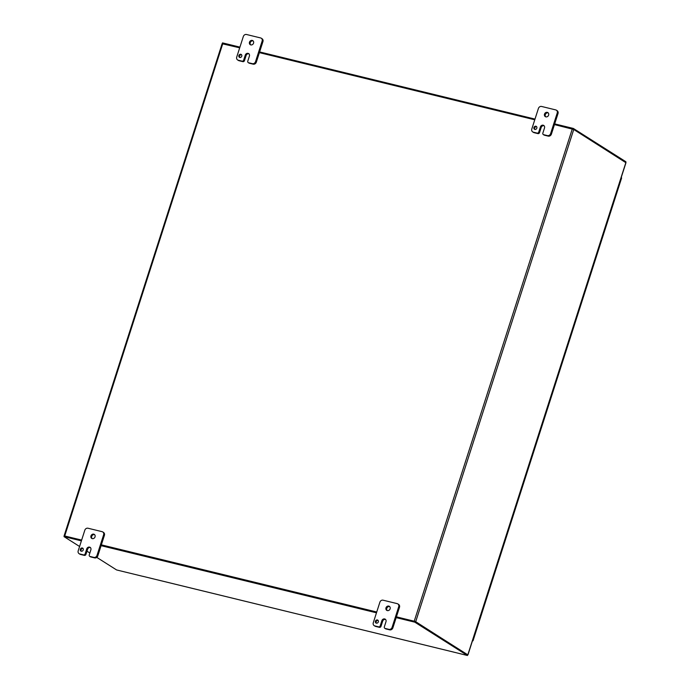 <?xml version="1.0" encoding="UTF-8"?>
<svg xmlns="http://www.w3.org/2000/svg" width="690" height="690" viewBox="0 0 690 690"><rect width="100%" height="100%" fill="white"/><g stroke="black" fill="none" stroke-linecap="round" stroke-linejoin="round"><path stroke-width="1.03" d="M222.24 43.755L239.689 47.834M259.388 52.638L534.767 119.793M554.467 124.597L573.744 129.478L625.847 162.667M573.744 129.478L415.708 621.69L467.613 654.853M415.708 621.69L396.431 616.808M376.731 612.004L101.361 544.85M81.662 540.046L64.213 535.975M536.63 126.693A1.708 1.501 -57.6 0 0 534.897 129.435M536.837 128.167A1.708 1.501 122.4 0 1 534.448 129.254A1.708 1.501 122.4 0 1 536.277 126.374A1.708 1.501 122.4 0 1 536.837 128.167M543.297 134.55L544.091 135.05A1.363 1.199 -57.6 0 0 544.41 135.188L548.231 136.12A2.726 2.389 -57.6 0 0 551.405 134.119L558.012 113.548A2.726 2.389 -57.6 0 0 557.123 110.667L556.321 110.167A2.726 2.389 122.4 0 1 557.218 113.039L550.611 133.618A2.726 2.389 122.4 0 1 547.437 135.611L543.616 134.679A1.363 1.199 122.4 0 1 542.849 133.11L544.505 127.969A2.389 2.096 122.4 0 0 540.382 126.96L541.184 127.469L539.528 132.609L538.735 132.101A1.363 1.199 122.4 0 1 537.148 133.101L533.327 132.17A2.726 2.389 122.4 0 1 531.8 129.03L538.407 108.459A2.726 2.389 122.4 0 1 541.581 106.458L555.692 109.9A2.726 2.389 122.4 0 1 556.321 110.167M538.735 132.101L540.382 126.96M548.628 115.109A2.389 2.096 122.4 0 1 545.29 116.627A2.389 2.096 122.4 0 1 547.851 112.591A2.389 2.096 122.4 0 1 548.628 115.109M532.689 131.902L533.491 132.411A2.726 2.389 -57.6 0 0 534.12 132.678L537.941 133.61A1.363 1.199 -57.6 0 0 539.528 132.609M548.214 112.893A2.389 2.096 -57.6 0 0 545.721 116.826M544.091 125.753A2.389 2.096 -57.6 0 0 541.184 127.469M241.56 54.734A1.708 1.501 -57.6 0 0 239.818 57.477M241.767 56.209A1.708 1.501 122.4 0 1 239.378 57.296A1.708 1.501 122.4 0 1 241.207 54.415A1.708 1.501 122.4 0 1 241.767 56.209M248.228 62.592L249.021 63.092A1.363 1.199 -57.6 0 0 249.34 63.23L253.152 64.161A2.726 2.389 -57.6 0 0 256.335 62.16L262.942 41.59A2.726 2.389 -57.6 0 0 262.045 38.718L261.251 38.209A2.726 2.389 122.4 0 1 262.14 41.081L255.533 61.66A2.726 2.389 122.4 0 1 252.359 63.653L248.538 62.721A1.363 1.199 122.4 0 1 247.779 61.151L249.426 56.011A2.389 2.096 122.4 0 0 245.312 55.002L246.106 55.511L244.458 60.651L243.656 60.151A1.363 1.199 122.4 0 1 242.069 61.143L238.248 60.211A2.726 2.389 122.4 0 1 236.73 57.072L243.329 36.501A2.726 2.389 122.4 0 1 246.511 34.5L260.613 37.941A2.726 2.389 122.4 0 1 261.251 38.209M243.656 60.151L245.312 55.002M253.558 43.151A2.389 2.096 122.4 0 1 250.22 44.669A2.389 2.096 122.4 0 1 252.773 40.632A2.389 2.096 122.4 0 1 253.558 43.151M237.619 59.944L238.412 60.453A2.726 2.389 -57.6 0 0 239.051 60.72L242.863 61.652A1.363 1.199 -57.6 0 0 244.458 60.651M253.144 40.934A2.389 2.096 -57.6 0 0 250.651 44.867M249.012 53.794A2.389 2.096 -57.6 0 0 246.106 55.511M83.033 548.472A1.708 1.501 -57.6 0 0 81.299 551.207M83.24 549.947A1.708 1.501 122.4 0 1 80.859 551.025A1.708 1.501 122.4 0 1 82.688 548.145A1.708 1.501 122.4 0 1 83.24 549.947M89.7 556.321L90.502 556.83A1.363 1.199 -57.6 0 0 90.821 556.959L94.633 557.891A2.726 2.389 -57.6 0 0 97.816 555.89L104.414 535.319A2.726 2.389 -57.6 0 0 103.526 532.447L102.732 531.938A2.726 2.389 122.4 0 1 103.621 534.819L97.014 555.39A2.726 2.389 122.4 0 1 93.84 557.391L90.019 556.459A1.363 1.199 122.4 0 1 89.26 554.881L90.908 549.74A2.389 2.096 122.4 0 0 86.793 548.74L87.587 549.24L85.94 554.38L85.137 553.88A1.363 1.199 122.4 0 1 83.55 554.881L79.73 553.949A2.726 2.389 122.4 0 1 78.203 550.801L84.81 530.231A2.726 2.389 122.4 0 1 87.992 528.23L102.094 531.671A2.726 2.389 122.4 0 1 102.732 531.938M85.137 553.88L86.793 548.74M95.039 536.88A2.389 2.096 122.4 0 1 91.701 538.398A2.389 2.096 122.4 0 1 94.254 534.362A2.389 2.096 122.4 0 1 95.039 536.88M79.1 553.682L79.893 554.182A2.726 2.389 -57.6 0 0 80.532 554.45L84.344 555.381A1.363 1.199 -57.6 0 0 85.94 554.38M94.625 534.664A2.389 2.096 -57.6 0 0 92.132 538.597M90.494 547.524A2.389 2.096 -57.6 0 0 87.587 549.24M378.111 620.431A1.708 1.501 -57.6 0 0 376.378 623.165M378.318 621.906A1.708 1.501 122.4 0 1 375.929 622.984A1.708 1.501 122.4 0 1 377.758 620.103A1.708 1.501 122.4 0 1 378.318 621.906M384.779 628.28L385.572 628.78A1.363 1.199 -57.6 0 0 385.891 628.918L389.712 629.849A2.726 2.389 -57.6 0 0 392.886 627.848L399.493 607.278A2.726 2.389 -57.6 0 0 398.596 604.406L397.802 603.897A2.726 2.389 122.4 0 1 398.699 606.777L392.093 627.348A2.726 2.389 122.4 0 1 388.91 629.349L385.098 628.418A1.363 1.199 122.4 0 1 384.33 626.839L385.986 621.699A2.389 2.096 122.4 0 0 381.863 620.69L382.657 621.198L381.009 626.339L380.216 625.839A1.363 1.199 122.4 0 1 378.629 626.839L374.808 625.908A2.726 2.389 122.4 0 1 373.281 622.76L379.888 602.189A2.726 2.389 122.4 0 1 383.062 600.188L397.173 603.629A2.726 2.389 122.4 0 1 397.802 603.897M380.216 625.839L381.863 620.69M390.109 608.839A2.389 2.096 122.4 0 1 386.771 610.357A2.389 2.096 122.4 0 1 389.332 606.32A2.389 2.096 122.4 0 1 390.109 608.839M374.17 625.632L374.972 626.141A2.726 2.389 -57.6 0 0 375.602 626.408L379.422 627.339A1.363 1.199 -57.6 0 0 381.009 626.339M389.695 606.622A2.389 2.096 -57.6 0 0 387.202 610.555M385.572 619.482A2.389 2.096 -57.6 0 0 382.657 621.198M561.669 362.983L562.117 363.285L558.883 373.368L558.339 373.35M551.733 393.921L552.276 393.938L551.827 393.636L552.276 393.938L555.519 383.856L555.062 383.562M545.135 414.492L545.678 414.509L545.221 414.216L545.678 414.509L548.912 404.435L548.455 404.133M538.528 435.062L539.071 435.079L538.614 434.786L539.071 435.079L542.306 425.006L541.848 424.704M531.921 455.633L532.464 455.659L532.007 455.357L532.464 455.659L535.699 445.576L535.25 445.274M525.314 476.204L525.858 476.229L525.409 475.928L525.858 476.229L529.092 466.147L528.644 465.845M518.707 496.783L519.251 496.8L518.802 496.498L519.251 496.8L522.494 486.717L522.037 486.416M512.109 517.353L512.653 517.371L512.196 517.069L512.653 517.371L515.887 507.288L515.43 506.995M505.503 537.924L506.046 537.941L505.589 537.648L506.046 537.941L509.28 527.867L508.823 527.565M498.896 558.495L499.439 558.52L498.982 558.219L499.439 558.52L502.674 548.438L502.225 548.136M492.289 579.065L492.832 579.091L492.384 578.789L492.832 579.091L496.067 569.009L495.618 568.707M485.682 599.636L486.226 599.662L485.777 599.36L486.226 599.662L489.469 589.579L489.012 589.277M472.564 640.501L473.021 640.803L472.477 640.786M621.181 177.632L621.63 177.934L618.326 188.215L617.783 188.197M611.185 208.768L611.728 208.785L611.271 208.492L611.728 208.785L614.962 198.711L614.505 198.41M604.578 229.339L605.121 229.365L604.664 229.063L605.121 229.365L608.356 219.282L607.899 218.98M597.971 249.909L598.515 249.935L598.058 249.633L598.515 249.935L601.749 239.853L601.301 239.551M591.365 270.489L591.908 270.506L591.459 270.204L591.908 270.506L595.142 260.423L594.694 260.13M584.758 291.059L585.301 291.077L584.853 290.775L585.301 291.077L588.544 280.994L588.087 280.701M578.16 311.63L578.703 311.647L578.246 311.354L578.703 311.647L581.937 301.573L581.48 301.271M571.553 332.201L572.096 332.226L571.639 331.925L572.096 332.226L575.331 322.144L574.874 321.842M564.946 352.771L565.49 352.797L565.032 352.495L565.49 352.797L568.724 342.714L568.275 342.413M479.084 620.215L479.628 620.232L479.171 619.931L479.628 620.232L482.862 610.15L482.405 609.857M473.021 640.803L476.255 630.72L475.798 630.427M614.635 197.996L615.092 198.297L614.548 198.28M608.037 218.566L608.485 218.868L607.942 218.851M601.43 239.145L601.887 239.439L601.335 239.421M594.823 259.716L595.28 260.018L594.737 259.992M588.216 280.287L588.673 280.589L588.13 280.563M581.61 300.857L582.067 301.159L581.523 301.142M575.011 321.428L575.46 321.73L574.917 321.713M568.405 342.007L568.862 342.3L568.318 342.283M561.798 362.578L562.255 362.871L561.712 362.854M555.191 383.148L555.648 383.45L555.105 383.424M548.585 403.719L549.042 404.021L548.498 403.995M541.986 424.29L542.435 424.591L541.891 424.574M535.38 444.86L535.837 445.162L535.293 445.145M528.773 465.44L529.23 465.733L528.687 465.716M522.166 486.01L522.623 486.312L522.08 486.286M515.568 506.581L516.016 506.883L515.473 506.857M508.961 527.151L509.41 527.453L508.866 527.427M502.355 547.722L502.812 548.024L502.268 548.007M495.748 568.301L496.205 568.595L495.661 568.577M489.141 588.872L489.598 589.165L489.055 589.148M482.543 609.442L482.991 609.744L482.448 609.718M475.936 630.013L476.385 630.315L475.841 630.289M573.097 129.185L573.338 128.435L625.925 161.77L625.718 162.417M239.922 47.127L222.525 42.892L222.292 43.617M573.338 128.435L554.691 123.889M534.991 119.085L259.613 51.931M142.908 576.314L454.917 652.404A1.147 0.526 103.7 0 0 454.934 652.412L467.406 655.5L467.648 654.741L415.061 621.414L414.811 622.173L467.406 655.5M143.046 576.4L116.601 569.949L96.773 557.382M79.592 546.497L64.006 536.622L81.394 540.865M101.094 545.669L376.473 612.823M396.172 617.628L414.811 622.173M89.864 553.009L86.966 551.172M83.223 548.8L82.662 548.447M81.644 540.106L64.256 535.863L64.006 536.622M415.061 621.414L396.414 616.86M376.714 612.056L101.344 544.902M467.855 654.732L625.89 162.53M414.25 621.147L572.286 128.944M222.758 43.703L64.731 535.914M544.41 135.188L543.616 134.679M537.148 133.101L537.941 133.61M534.12 132.678L533.327 132.17M547.437 135.611L548.231 136.12M551.405 134.119L550.611 133.618M557.218 113.039L558.012 113.548M249.34 63.23L248.538 62.721M242.069 61.143L242.863 61.652M239.051 60.72L238.248 60.211M252.359 63.653L253.152 64.161M256.335 62.16L255.533 61.66M262.14 41.081L262.942 41.59M90.821 556.959L90.019 556.459M83.55 554.881L84.344 555.381M80.532 554.45L79.73 553.949M93.84 557.391L94.633 557.891M97.816 555.89L97.014 555.39M103.621 534.819L104.414 535.319M385.891 628.918L385.098 628.418M378.629 626.839L379.422 627.339M375.602 626.408L374.808 625.908M388.91 629.349L389.712 629.849M392.886 627.848L392.093 627.348M398.699 606.777L399.493 607.278M467.958 654.845L625.994 162.633M222.137 43.651L64.101 535.854M479.628 620.232L476.385 630.315M486.226 599.662L482.991 609.744M492.832 579.091L489.598 589.165M499.439 558.52L496.205 568.595M506.046 537.941L502.812 548.024M512.653 517.371L509.41 527.453M519.251 496.8L516.016 506.883M525.858 476.229L522.623 486.312M532.464 455.659L529.23 465.733M539.071 435.079L535.837 445.162M545.678 414.509L542.435 424.591M552.276 393.938L549.042 404.021M558.883 373.368L555.648 383.45M565.49 352.797L562.255 362.871M572.096 332.226L568.862 342.3M578.703 311.647L575.46 321.73M585.301 291.077L582.067 301.159M591.908 270.506L588.673 280.589M598.515 249.935L595.28 260.018M605.121 229.365L601.887 239.439M611.728 208.785L608.485 218.868M618.326 188.215L615.092 198.297M142.985 576.348L454.952 652.421"/></g></svg>
